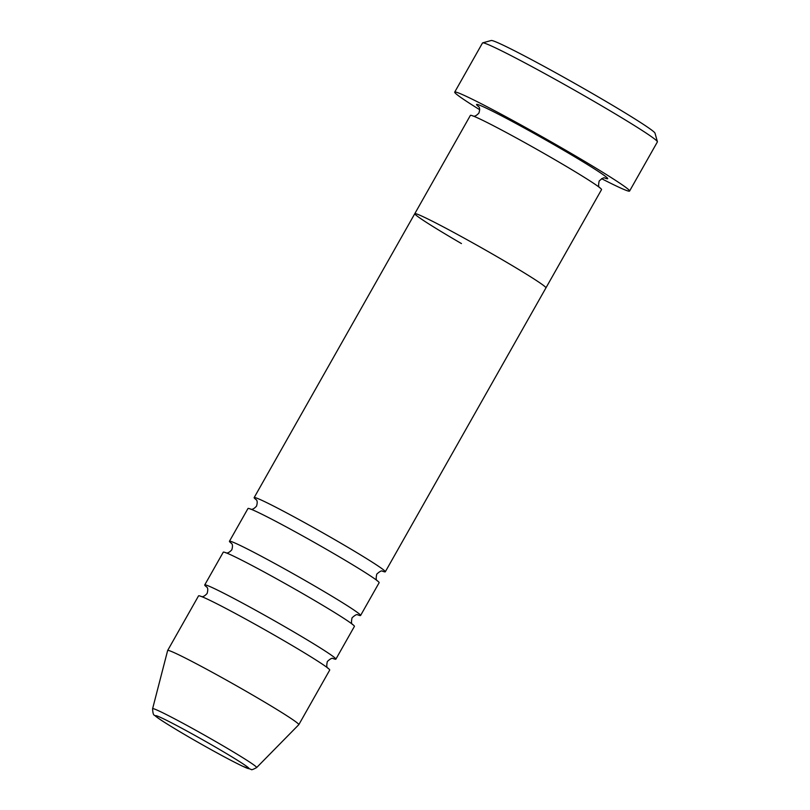 <?xml version="1.0" encoding="UTF-8"?>
<svg xmlns="http://www.w3.org/2000/svg" width="810" height="810" viewBox="0 0 810 810"><rect width="100%" height="100%" fill="white"/><g stroke="black" fill="none" stroke-linecap="round" stroke-linejoin="round"><path stroke-width="1.21" d="M482.679 42.859L491.214 40.5A94.183 3.949 29.5 0 1 596.676 95.985A94.183 3.949 29.5 0 1 655.017 133.174L657.396 141.709A100.46 4.202 -150.5 0 0 595.168 102.05A100.46 4.202 -150.5 0 0 482.679 42.859A100.46 4.202 -150.5 0 0 482.507 42.97L454.714 92.107A100.46 4.202 29.5 0 1 567.365 151.186A100.46 4.202 29.5 0 1 629.583 191.049A100.46 4.202 29.5 0 1 601.587 178.676M461.447 243.567A75.34 3.159 29.5 0 1 414.791 213.678L470.387 115.395A75.34 3.159 29.5 0 1 554.88 159.702A75.34 3.159 29.5 0 1 601.546 189.601L545.94 287.874A75.34 3.159 29.5 0 0 499.274 257.985A75.34 3.159 29.5 0 1 545.94 287.874L385.307 571.789A75.34 3.159 29.5 0 1 382.279 571.09M414.791 213.678A75.34 3.159 29.5 0 1 499.274 257.985A75.34 3.159 29.5 0 0 414.791 213.678L254.158 497.593A75.34 3.159 29.5 0 1 338.641 541.9A75.34 3.159 29.5 0 1 385.307 571.789M479.733 109.735A100.46 4.202 29.5 0 1 454.714 92.107M629.583 191.049L657.386 141.912A100.46 4.202 -150.5 0 0 657.396 141.709M231.609 543.51A75.34 3.159 29.5 0 1 229.443 541.272L247.981 508.508A75.34 3.159 29.5 0 1 332.464 552.815A75.34 3.159 29.5 0 1 379.131 582.714L360.592 615.468A75.34 3.159 29.5 0 1 357.564 614.77M206.894 587.189A75.34 3.159 29.5 0 1 204.727 584.952L223.266 552.187A75.34 3.159 29.5 0 1 307.749 596.494A75.34 3.159 29.5 0 1 354.416 626.393L335.887 659.148A75.34 3.159 29.5 0 1 332.849 658.449M229.443 541.272A75.34 3.159 29.5 0 1 313.936 585.579A75.34 3.159 29.5 0 1 360.592 615.468M152.604 708.72L167.65 650.501A75.34 3.159 29.5 0 1 167.66 650.471L198.551 595.866A75.34 3.159 29.5 0 1 283.044 640.173A75.34 3.159 29.5 0 1 329.71 670.072L298.819 724.667A75.34 3.159 29.5 0 1 298.789 724.697L256.638 767.576A59.768 2.501 29.5 0 0 219.642 743.833A59.768 2.501 29.5 0 0 152.604 708.72C152.786 713.134 153.485 715.362 154.71 715.382C156.968 717.802 168.338 725.011 188.801 736.999C211.187 749.938 229.098 759.669 242.524 766.189L251.221 769.47C251.323 770.118 253.125 769.49 256.638 767.576M204.727 584.952A75.34 3.159 29.5 0 1 289.221 629.259A75.34 3.159 29.5 0 1 335.887 659.148M256.325 499.831A75.34 3.159 29.5 0 1 254.158 497.593M167.66 650.471A75.34 3.159 29.5 0 1 252.153 694.778A75.34 3.159 29.5 0 1 298.819 724.667M478.73 106.718A75.34 3.159 29.5 0 1 496.55 113.238A75.34 3.159 29.5 0 1 561.057 148.787A75.34 3.159 29.5 0 1 604.685 177.977M215.825 747.306A53.703 2.248 -150.5 0 0 157.575 716.151A53.703 2.248 -150.5 0 0 188.872 737.029A53.703 2.248 -150.5 0 0 247.121 768.184A53.703 2.248 -150.5 0 0 215.825 747.306M605.181 178.038C604.847 178.807 604.969 175.648 599.167 181.045C597.527 188.811 600.169 187.08 599.694 187.758M478.426 106.323C477.94 106.566 480.846 106.485 478.943 113.025C474.316 118.027 472.888 115.496 472.929 116.032M377.278 580.871C377.764 580.193 375.121 581.924 376.751 574.158C382.553 568.762 382.431 571.921 382.776 571.151M352.563 624.551C353.049 623.872 350.406 625.603 352.046 617.838C357.838 612.441 357.726 615.6 358.06 614.831M327.858 668.23C328.333 667.551 325.691 669.283 327.331 661.517C333.133 656.12 333.011 659.279 333.345 658.51M201.093 596.504C201.052 595.968 202.48 598.499 207.107 593.497C209 586.956 206.105 587.047 206.58 586.794M225.798 552.825C225.767 552.288 227.185 554.82 231.822 549.818C233.715 543.277 230.82 543.368 231.295 543.115M250.513 509.146C250.482 508.609 251.9 511.14 256.527 506.139C258.43 499.598 255.535 499.679 256.011 499.436"/></g></svg>
